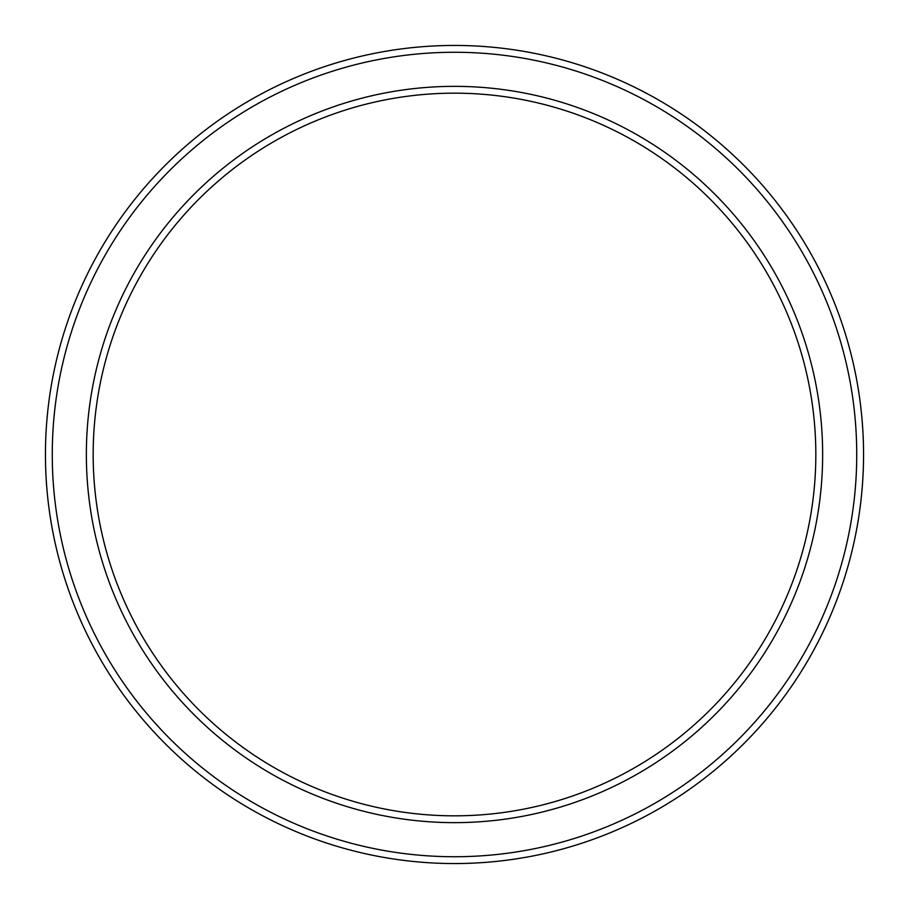 <?xml version="1.0" encoding="UTF-8"?>
<svg xmlns="http://www.w3.org/2000/svg" width="909" height="909" viewBox="0 0 909 909"><rect width="100%" height="100%" fill="white"/><g stroke="black" fill="none" stroke-linecap="round" stroke-linejoin="round"><path stroke-width="1.36" d="M815.827 454.5A361.327 361.327 0 0 0 454.5 93.172A361.327 361.327 0 0 0 93.172 454.5A361.327 361.327 0 0 0 454.5 815.827A361.327 361.327 0 0 0 815.827 454.5M86.355 454.5A368.145 368.145 0 0 1 454.5 86.355A368.145 368.145 0 0 1 822.645 454.5A368.145 368.145 0 0 1 454.5 822.645A368.145 368.145 0 0 1 86.355 454.5M856.732 454.5A402.233 402.233 0 0 0 454.5 52.267A402.233 402.233 0 0 0 52.267 454.5A402.233 402.233 0 0 0 454.5 856.732A402.233 402.233 0 0 0 856.732 454.5M45.45 454.5A409.05 409.05 0 0 1 454.5 45.45A409.05 409.05 0 0 1 863.55 454.5A409.05 409.05 0 0 1 454.5 863.55A409.05 409.05 0 0 1 45.45 454.5"/></g></svg>

